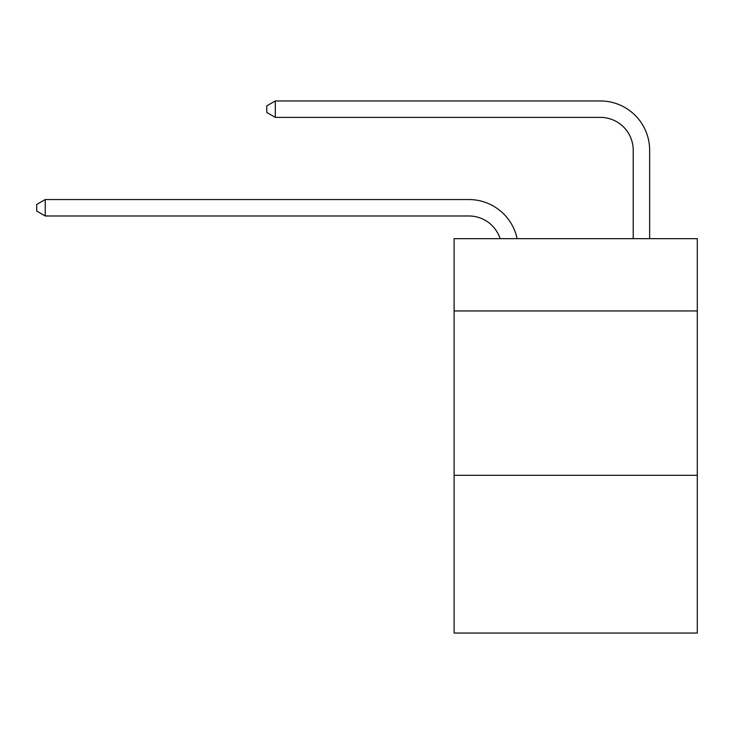 <?xml version="1.0" encoding="UTF-8"?>
<svg xmlns="http://www.w3.org/2000/svg" width="734" height="734" viewBox="0 0 734 734"><rect width="100%" height="100%" fill="white"/><g stroke="black" fill="none" stroke-linecap="round" stroke-linejoin="round"><path stroke-width="1.1" d="M697.3 310.968L697.3 238.66L454.098 238.66L454.098 310.968L697.3 310.968L697.3 633.047L454.098 633.047L454.098 310.968M697.3 475.293L454.098 475.293M468.879 199.547L45.242 199.547L468.879 199.547A49.297 49.297 143 0 1 517.121 238.66M633.213 238.66L633.213 150.25A32.865 32.865 20.8 0 0 600.348 117.385L275.305 117.385L266.763 112.458L266.763 105.88L275.305 100.953L600.348 100.953A49.297 49.297 -159.2 0 1 649.645 150.25L649.645 238.66M633.213 150.25A32.865 32.865 20.8 0 0 600.348 117.385A32.865 32.865 20.8 0 1 633.213 150.25A32.865 32.865 20.8 0 0 600.348 117.385A32.865 32.865 20.8 0 1 633.213 150.25A32.865 32.865 20.8 0 0 600.348 117.385A32.865 32.865 20.8 0 1 633.213 150.25A32.865 32.865 20.8 0 0 600.348 117.385A32.865 32.865 20.8 0 1 633.213 150.25A32.865 32.865 20.8 0 0 600.348 117.385A32.865 32.865 20.8 0 1 633.213 150.25A32.865 32.865 20.8 0 0 600.348 117.385M500.129 238.66A32.865 32.865 -37 0 0 468.879 215.98L45.242 215.98L36.7 211.053L36.7 204.483L45.242 199.547L45.242 215.98M275.305 100.953L275.305 117.385"/></g></svg>
